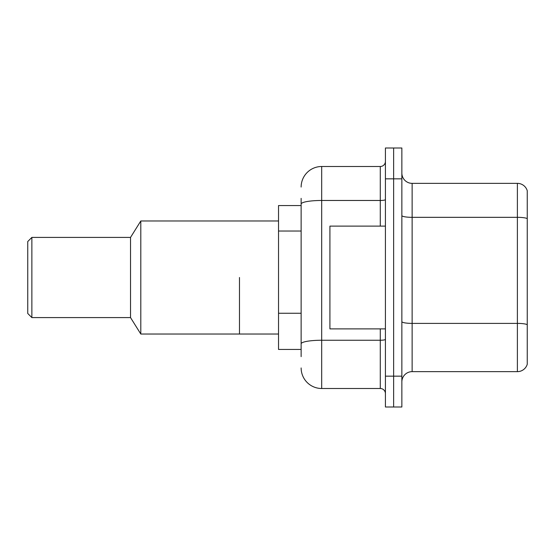 <?xml version="1.0" encoding="UTF-8"?>
<svg xmlns="http://www.w3.org/2000/svg" width="555" height="555" viewBox="0 0 555 555"><rect width="100%" height="100%" fill="white"/><g stroke="black" fill="none" stroke-linecap="round" stroke-linejoin="round"><path stroke-width="0.83" d="M301.136 223.838L301.136 204.039L301.136 205.558L278.527 205.558L278.527 349.442L301.136 349.442M301.136 356.636L301.136 198.364M385.42 376.165L385.42 407.002L393.641 407.002L393.641 376.165L393.641 407.002L401.862 407.002L401.862 376.165L393.641 376.165L393.641 178.835L393.641 376.165L385.42 376.165L385.42 178.835L393.641 178.835L393.641 147.998L393.641 178.835L401.862 178.835L401.862 376.165M401.862 178.835L401.862 147.998L385.42 147.998L385.42 178.835M301.136 187.056A20.556 20.556 0 0 1 321.692 166.5L321.692 388.5L380.279 388.5L380.279 328.886M321.692 166.5L380.279 166.5A5.141 5.141 0 0 0 385.42 161.359M301.136 347.388L301.136 320.45M385.42 393.641A5.141 5.141 0 0 0 380.279 388.5M321.692 388.5A20.556 20.556 0 0 1 301.136 367.944M401.862 381.923A10.274 10.274 0 0 1 412.136 371.642L517.385 371.642L517.385 183.358L412.136 183.358A10.274 10.274 0 0 1 401.862 173.077A10.274 10.274 0 0 0 412.136 183.358L412.136 371.642M527.25 190.753A10.274 10.274 0 0 0 517.385 183.358A10.274 10.274 0 0 1 527.25 190.753L527.25 364.246A10.274 10.274 0 0 1 517.385 371.642M527.25 218.753L527.25 330.53M385.42 226.114L329.92 226.114L329.92 328.886L385.42 328.886M239.476 277.5L239.476 334.027L239.476 277.5M278.527 220.973L140.804 220.973L140.804 334.027L278.527 334.027M140.804 220.973L130.529 237.415L130.529 317.585L140.804 334.027M130.529 237.415L31.864 237.415L31.864 317.585L130.529 317.585M31.864 237.415L27.75 241.529L27.75 313.471L31.864 317.585M301.136 231.033L278.527 231.033M301.136 313.256L278.527 313.256M385.42 339.355A5.141 0.895 0 0 1 380.279 340.25L321.692 340.25A20.556 3.573 180 0 0 301.136 343.822M301.136 204.039A20.556 3.573 180 0 1 321.692 200.473L380.279 200.473L380.279 166.5M380.279 226.114L380.279 200.473A5.141 0.895 0 0 0 385.42 199.578M527.25 218.614A10.274 1.783 180 0 0 517.385 217.331L412.136 217.331A10.274 1.783 -0 0 1 401.862 215.541M527.25 324.682A10.274 1.783 180 0 0 517.385 323.392L412.136 323.392A10.274 1.783 0 0 1 401.862 321.609"/></g></svg>
